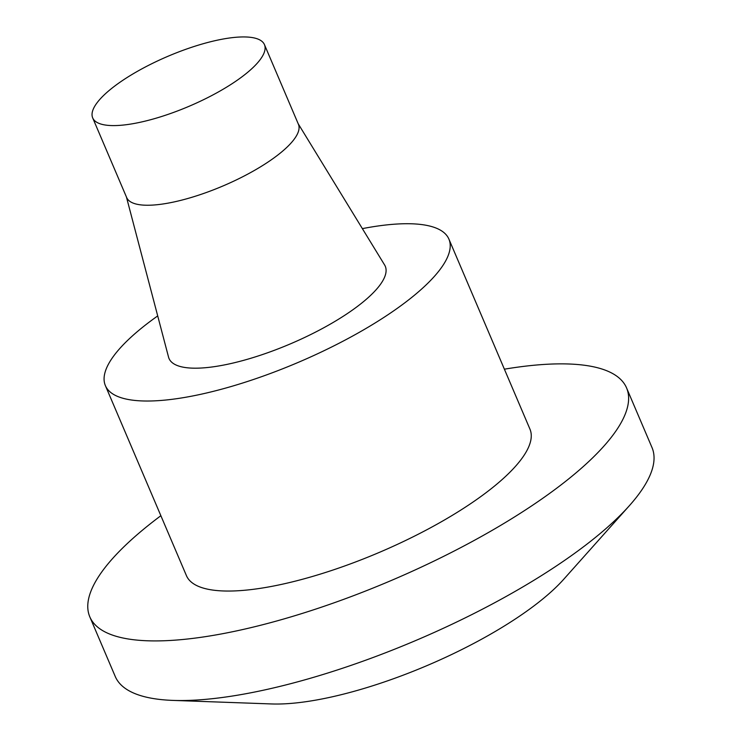 <?xml version="1.0" encoding="UTF-8"?>
<svg xmlns="http://www.w3.org/2000/svg" width="741" height="741" viewBox="0 0 741 741"><rect width="100%" height="100%" fill="white"/><g stroke="black" fill="none" stroke-linecap="round" stroke-linejoin="round"><path stroke-width="1.11" d="M160.871 515.708A291.769 84.817 -23.1 0 0 89.818 616.864L115.244 676.477A291.769 84.817 -23.1 0 0 172.922 700.402L271.539 703.95A186.732 54.288 -23.1 0 0 534.9 605.184A186.732 54.288 -23.1 0 0 563.651 579.36L629.341 505.723A291.769 84.817 -23.1 0 0 651.997 447.536L626.571 387.923A291.769 84.817 -23.1 0 0 504.389 369.185M172.922 700.402A291.769 84.817 -23.1 0 0 584.417 546.08A291.769 84.817 -23.1 0 0 629.341 505.723M89.818 616.864A291.769 84.817 -23.1 0 0 276.902 620.93A291.769 84.817 -23.1 0 0 558.992 486.467A291.769 84.817 -23.1 0 0 626.571 387.923M362.368 228.626A186.732 54.288 156.9 0 1 448.907 239.111L529.954 429.132A186.732 54.288 156.9 0 1 379.494 552.323A186.732 54.288 156.9 0 1 186.436 575.655L105.389 385.635A186.732 54.288 156.9 0 1 114.031 355.523A186.732 54.288 156.9 0 1 157.713 315.916M97.015 102.842A93.366 27.139 156.9 0 1 187.964 48.545A93.366 27.139 156.9 0 1 264.454 44.636A93.366 27.139 156.9 0 1 189.214 106.232A93.366 27.139 156.9 0 1 92.69 117.902A93.366 27.139 156.9 0 1 97.015 102.842M92.69 117.902L126.665 197.551A93.366 27.139 -23.1 0 0 223.189 185.88A93.366 27.139 -23.1 0 0 298.419 124.284L264.454 44.636M298.197 123.756L384.598 264.954A117.55 34.169 156.9 0 1 290.555 343.805A117.55 34.169 156.9 0 1 168.54 357.106L126.433 197.013M448.907 239.111A186.732 54.288 156.9 0 1 298.438 362.303A186.732 54.288 156.9 0 1 105.389 385.635"/></g></svg>
